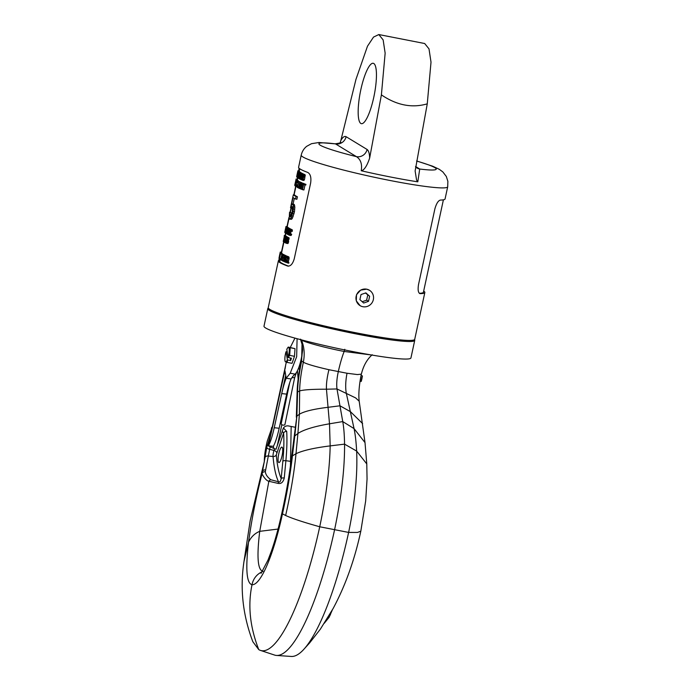 <?xml version="1.0" encoding="UTF-8"?>
<svg xmlns="http://www.w3.org/2000/svg" width="691" height="691" viewBox="0 0 691 691"><rect width="100%" height="100%" fill="white"/><g stroke="black" fill="none" stroke-linecap="round" stroke-linejoin="round"><path stroke-width="1.04" d="M291.524 457.373L294.09 437.317L294.798 435.969L292.423 455.87L291.524 457.373C289.589 474.009 286.368 492.597 281.842 513.154L282.481 513.845C273.584 554.726 260.766 585.398 252.016 584.733C246.592 583.368 245.426 569.203 248.518 542.228C251.731 519.045 256.266 496.121 262.114 473.456L264.973 457.718A2.885 2.22 7.8 0 1 268.315 456.043L270.241 446.533M410.938 357.938A75.172 6.219 -167.8 0 1 344.731 349.94A75.172 6.219 -167.8 0 1 265.69 328.009A75.172 6.219 12.2 0 1 263.997 326.169L267.788 308.618A75.172 6.219 12.2 0 0 269.481 310.458A75.172 6.219 -167.8 0 0 348.523 332.397A75.172 6.219 -167.8 0 0 414.73 340.387L410.938 357.938M414.47 339.678A75.172 6.219 -167.8 0 1 414.73 340.387M268.315 308.074A75.172 6.219 12.2 0 0 267.788 308.618M279.38 258.805L278.551 260.542A74.93 6.193 12.2 0 0 278.361 260.853L268.246 307.642A74.93 6.193 12.2 0 0 269.931 309.473A74.93 6.193 12.2 0 0 348.722 331.335A74.93 6.193 12.2 0 0 414.721 339.307L424.835 292.526A74.93 6.193 12.2 0 0 423.678 291.041M340.162 142.735L340.844 140.498C342.684 137.163 344.438 135.894 346.096 136.688A9.13 8.845 121.3 0 1 335.463 143.866L356.435 156.641A60.039 4.967 12.2 0 1 335.463 143.866L318.992 142.493L311.486 143.693L306.709 146.311C303.928 148.522 302.097 151.459 301.224 155.121L298.59 167.282A74.93 6.193 12.2 0 0 300.283 169.114A74.93 6.193 12.2 0 0 307.763 172.439C310.44 173.959 311.399 177.483 310.639 183.011L294.254 258.805C292.673 264.092 290.436 266.493 287.534 266.009L288 266.13M278.361 260.853A74.93 6.193 12.2 0 0 280.054 262.692A74.93 6.193 12.2 0 0 287.534 266.009L288.484 266.156M419.921 293.606L420.206 293.64A74.93 6.193 12.2 0 0 424.835 292.526M419.644 293.494L420.206 293.64C418.254 293.114 417.675 290.125 418.496 284.675L434.881 208.881C436.401 203.508 438.258 200.571 440.443 200.062A74.93 6.193 12.2 0 0 445.064 198.956L447.699 186.786A74.93 6.193 12.2 0 1 381.7 178.814A74.93 6.193 12.2 0 1 302.908 156.952A74.93 6.193 12.2 0 1 301.224 155.121M360.08 305.638L356.297 300.844L356.504 294.72L360.642 290.125L366.662 289.175L369.452 290.255A9.009 8.733 121.3 0 0 356.616 294.789A9.009 8.733 121.3 0 0 362.87 306.718A9.009 8.733 121.3 0 0 369.452 290.255M288.588 266.147A73.488 6.081 -167.8 0 1 279.769 261.163L280.157 259.367M281.418 252.275L283.742 241.6M285.046 235.571L285.564 233.169M286.964 226.674L288.933 217.579M290.065 212.327L290.989 208.077M293.83 194.905L295.679 186.389M297.225 179.211L297.545 177.734M298.797 170.962L298.996 168.155M346.096 136.688L367.076 149.463A9.13 8.845 121.3 0 1 356.435 156.641C360.711 159.448 362.309 164.156 361.238 170.746C381.363 175.436 403.691 179.695 417.796 181.819L419.731 169.027A60.039 4.967 12.2 0 0 416.621 161.038M340.844 140.498L355.96 79.387L367.482 46.202L373.52 37.081L378.815 34.55L383.142 39.905L385.146 53.164L381.397 94.874L369.65 158.04C365.479 170.763 361.488 170.755 361.238 170.746M417.796 181.819L416.578 180.066L415.127 170.988L427.263 103.849L431.011 62.155L429.007 48.888L424.689 43.524L378.815 34.55M360.832 123.447A30.767 7.109 101.1 0 1 360.59 90.832A30.767 7.109 101.1 0 1 373.218 63.287A30.767 7.109 101.1 0 1 373.788 63.512A30.767 7.109 101.1 0 1 374.021 96.127A30.767 7.109 101.1 0 1 361.402 123.672A30.767 7.109 101.1 0 1 360.832 123.447M299.298 171.118L297.899 170.841A74.93 6.193 12.2 0 1 297.881 170.789L299.289 171.057A73.488 6.081 12.2 0 0 299.298 171.118L299.272 171.23M297.899 170.841L296.949 175.376L297.942 170.971L299.341 171.247A73.488 6.081 12.2 0 0 299.384 171.325L299.358 171.437M297.942 170.971A74.93 6.193 12.2 0 0 297.985 171.048L297.07 175.609L298.08 171.187L299.471 171.463A73.488 6.081 12.2 0 0 299.514 171.523L298.123 171.247L296.802 177.017A74.93 6.193 12.2 0 1 296.741 176.939L296.776 176.801M297.562 177.509L297.19 177.44A74.93 6.193 12.2 0 1 297.095 177.354L298.279 171.575L299.739 171.774A73.488 6.081 12.2 0 0 299.834 171.86L299.868 172.335M298.097 177.881L297.614 177.786A74.93 6.193 12.2 0 1 297.519 177.717L298.788 171.86L300.162 172.137A73.488 6.081 12.2 0 0 300.568 172.422L300.637 173.026M298.495 178.356A74.93 6.193 12.2 0 1 298.365 178.278L299.635 172.43L301.008 172.698A73.488 6.081 12.2 0 0 301.138 172.776L299.764 172.508L299.143 175.367L300.283 172.802A74.93 6.193 12.2 0 0 300.481 172.905L299.523 175.03L299.22 178.753A74.93 6.193 12.2 0 1 299.013 178.649L299.272 175.583L298.495 178.356L299.03 178.459M300.283 172.802L301.656 173.07A73.488 6.081 12.2 0 0 301.863 173.173L300.481 172.905M299.592 178.952A74.93 6.193 12.2 0 1 299.428 178.865L300.697 173.018L302.071 173.286A73.488 6.081 12.2 0 0 302.235 173.372L300.861 173.104L299.834 178.995M300.784 179.306L299.998 179.15A74.93 6.193 12.2 0 1 299.816 179.064L301.086 173.216L302.468 173.484A73.488 6.081 12.2 0 0 302.727 173.614L302.718 173.83M301.086 173.216A74.93 6.193 12.2 0 0 301.345 173.346L301.06 178.693L302.14 173.717L303.522 173.985A73.488 6.081 12.2 0 0 303.729 174.08L302.338 173.804L301.069 179.651A74.93 6.193 12.2 0 1 300.775 179.522L301.095 174.046L299.998 179.15M303.055 178.088L301.993 177.881L303.029 174.927A74.93 6.193 12.2 0 0 303.366 175.073L303.522 175.946A74.93 6.193 12.2 0 0 303.755 176.05L305.163 176.326L304.93 174.598A73.488 6.081 12.2 0 1 304.584 174.452L303.194 174.184L302.528 174.849L301.924 180.031A74.93 6.193 12.2 0 0 302.269 180.178L303.66 180.446L304.368 179.79L304.921 177.44L303.513 177.172L303.107 179.038L304.515 179.306M303.617 177.06L303.928 175.808M301.993 177.881L302.088 179.28A74.93 6.193 12.2 0 0 302.425 179.427L303.116 177.82A74.93 6.193 12.2 0 1 302.762 177.673L302.926 176.922L304.325 177.198A73.488 6.081 12.2 0 0 304.921 177.44M295.307 183.288L294.988 184.16A74.93 6.193 12.2 0 0 294.91 184.316L294.746 185.058A74.93 6.193 12.2 0 0 294.737 185.128L296.024 179.496L297.424 179.764A73.488 6.081 12.2 0 0 297.45 179.841L297.398 180.299M295.264 185.767L294.953 185.706A74.93 6.193 12.2 0 1 294.91 185.646L296.301 179.962L297.691 180.23A73.488 6.081 12.2 0 0 297.761 180.316L297.726 180.515M297.666 185.516L297.113 186.7L295.739 186.432A74.93 6.193 12.2 0 1 295.385 186.155L296.655 180.308L298.037 180.576A73.488 6.081 12.2 0 0 298.382 180.852L298.339 182.407M298.495 181.5L299.877 181.768A73.488 6.081 12.2 0 0 300.032 181.854L298.65 181.586L297.553 186.682A74.93 6.193 12.2 0 0 298.391 187.114L298.227 187.857A74.93 6.193 12.2 0 1 297.234 187.347L298.495 181.5A74.93 6.193 12.2 0 0 298.65 181.586M298.659 188.064A74.93 6.193 12.2 0 1 298.477 187.978L299.739 182.122L301.121 182.398A73.488 6.081 12.2 0 0 301.311 182.484L299.929 182.217L298.935 188.116M299.618 188.375L299.117 188.272A74.93 6.193 12.2 0 1 298.918 188.185L300.188 182.338L301.57 182.605A73.488 6.081 12.2 0 0 301.872 182.744L301.846 182.994M300.188 182.338A74.93 6.193 12.2 0 0 300.49 182.476L299.885 187.935L301.57 182.942L302.96 183.219A73.488 6.081 12.2 0 0 303.314 183.365L301.915 183.089L300.645 188.937A74.93 6.193 12.2 0 1 300.421 188.842L301.414 184.238L299.894 188.617A74.93 6.193 12.2 0 1 299.6 188.488L300.119 183.668L299.117 188.272M301.216 189.17A74.93 6.193 12.2 0 1 300.965 189.066L302.235 183.219L303.634 183.495A73.488 6.081 12.2 0 0 303.885 183.599L302.477 183.322L301.216 189.17L302.278 189.377M302.813 183.452L302.675 184.074A74.93 6.193 12.2 0 0 303.366 184.35L302.235 189.576A74.93 6.193 12.2 0 0 302.503 189.679L303.634 184.454A74.93 6.193 12.2 0 0 304.377 184.739L305.811 185.015L305.94 184.393L304.515 184.117A74.93 6.193 12.2 0 1 302.813 183.452L304.221 183.728A73.488 6.081 12.2 0 0 305.94 184.393M302.503 189.679L303.928 189.956L305.025 184.868M284.891 232.418L284.77 232.392A74.93 6.193 12.2 0 1 284.727 232.331L285.996 226.484L287.387 226.752A73.488 6.081 12.2 0 0 287.439 226.847L287.396 227.097M285.996 226.484A74.93 6.193 12.2 0 0 286.048 226.57L285.038 231.951L286.307 226.881L287.689 227.149A73.488 6.081 12.2 0 0 287.793 227.253L286.411 226.976L285.141 232.824A74.93 6.193 12.2 0 1 285.072 232.763L286.074 228.16L284.934 232.617A74.93 6.193 12.2 0 1 284.865 232.53L285.763 227.788L284.77 232.392M286.281 233.428L285.78 233.333A74.93 6.193 12.2 0 1 285.245 232.919L286.506 227.071L287.888 227.339A73.488 6.081 12.2 0 0 288.423 227.754L287.05 227.486L286.886 228.237A74.93 6.193 12.2 0 1 286.42 227.883L286.074 229.498A74.93 6.193 12.2 0 0 286.471 229.801L286.307 230.552A74.93 6.193 12.2 0 1 285.91 230.25L285.478 232.236A74.93 6.193 12.2 0 0 285.944 232.591L286.445 232.686M289.348 228.401L287.983 228.065A74.93 6.193 12.2 0 1 287.188 227.581L288.57 227.857A73.488 6.081 12.2 0 0 289.356 228.341M287.75 234.24L287.059 234.102A74.93 6.193 12.2 0 1 286.912 234.024L288.173 228.177L289.555 228.445A73.488 6.081 12.2 0 0 290.177 228.773L290.315 229.395M288.346 234.759A74.93 6.193 12.2 0 1 288.164 234.664L289.425 228.816L290.807 229.092A73.488 6.081 12.2 0 0 290.997 229.179L289.607 228.902L288.346 234.759L289.123 235.113A74.93 6.193 12.2 0 0 289.443 235.251L290.272 233.981A74.93 6.193 12.2 0 1 290.047 233.886L291.447 234.163A73.488 6.081 12.2 0 0 291.662 234.258L290.272 233.981M289.443 235.251L291.041 235.484L291.662 234.258M288.985 234.914L289.771 229.939L290.393 229.265L291.783 229.542A73.488 6.081 12.2 0 0 292.094 229.68L292.284 231.39L290.885 231.122A74.93 6.193 12.2 0 1 290.669 231.027L290.54 230.155A74.93 6.193 12.2 0 1 290.229 230.017L289.287 234.37A74.93 6.193 12.2 0 0 289.598 234.508L290.047 233.886M290.522 234.163L291.153 230.898M286.117 236.313L284.778 235.847A74.93 6.193 12.2 0 1 284.338 235.432L285.72 235.7A73.488 6.081 12.2 0 0 286.16 236.115M284.554 242.178L284.036 242.075A74.93 6.193 12.2 0 1 283.889 241.98L284.925 236.391L286.532 236.4A73.488 6.081 12.2 0 0 286.679 236.495L286.765 236.978M285.253 242.567L284.64 242.455A74.93 6.193 12.2 0 1 284.511 242.377L285.772 236.529L287.154 236.797A73.488 6.081 12.2 0 0 287.344 236.909L287.326 237.125M285.772 236.529A74.93 6.193 12.2 0 0 285.97 236.642L285.495 241.954L286.575 236.978L287.948 237.246A73.488 6.081 12.2 0 0 288.104 237.333L286.73 237.056L285.461 242.904A74.93 6.193 12.2 0 1 285.228 242.783L285.746 237.35L284.64 242.455M288.199 239.311L286.817 239.043L287.24 238.145A74.93 6.193 12.2 0 0 287.421 238.231L287.465 238.939A74.93 6.193 12.2 0 0 287.655 239.034L289.045 239.302L288.933 237.739A73.488 6.081 12.2 0 1 288.786 237.669L287.085 237.661L286.705 240.632A74.93 6.193 12.2 0 0 286.877 240.718L286.998 241.6L286.031 241.401L286.074 243.215A74.93 6.193 12.2 0 0 286.316 243.336L288.061 243.362L288.423 240.243A73.488 6.081 12.2 0 1 288.242 240.157L288.233 239.146M281.678 252.327L280.287 252.051A74.93 6.193 12.2 0 0 280.235 252.198A74.93 6.193 12.2 0 0 280.226 252.25L281.634 252.526A73.488 6.081 12.2 0 0 281.634 252.526L281.522 253.096M279.155 258.365L278.983 258.33A74.93 6.193 12.2 0 1 278.965 258.279L280.278 252.578L281.678 252.854A73.488 6.081 12.2 0 0 281.712 252.923L281.669 253.131M282.135 254.15L282.265 253.571L280.883 253.303A74.93 6.193 12.2 0 1 280.477 252.897L281.859 253.165A73.488 6.081 12.2 0 0 282.265 253.571M280.9 258.823L281.902 254.15M282.014 260.274L280.961 260.066A74.93 6.193 12.2 0 1 280.831 259.989L282.092 254.141L283.465 254.409A73.488 6.081 12.2 0 0 284.036 254.729L284.156 255.35M283.31 261.172L283.034 261.12A74.93 6.193 12.2 0 1 281.945 260.593L283.215 254.746L284.588 255.014A73.488 6.081 12.2 0 0 285.677 255.54L284.295 255.273L284.131 256.015A74.93 6.193 12.2 0 1 283.215 255.575L282.869 257.199A74.93 6.193 12.2 0 0 283.655 257.57L283.491 258.322A74.93 6.193 12.2 0 1 282.705 257.942L282.274 259.937A74.93 6.193 12.2 0 0 283.189 260.369L283.465 260.429M284.398 261.509L283.5 261.328A74.93 6.193 12.2 0 1 283.293 261.241L284.554 255.394L285.944 255.661A73.488 6.081 12.2 0 0 286.255 255.8L286.247 256.015M284.554 255.394A74.93 6.193 12.2 0 0 284.865 255.532L284.692 260.904L285.772 255.92L287.171 256.197A73.488 6.081 12.2 0 0 287.404 256.292L286.005 256.024L284.735 261.872A74.93 6.193 12.2 0 1 284.39 261.725L284.597 256.231L283.5 261.328M286.316 256.154L287.715 256.421A73.488 6.081 12.2 0 0 288.726 256.827L289.011 259.099L287.586 258.823L286.808 261.759L286.048 262.399A74.93 6.193 12.2 0 1 285.055 262.001L286.316 256.154A74.93 6.193 12.2 0 0 287.309 256.551L287.586 258.823M287.94 262.459L289.011 259.099M287.352 262.908A74.93 6.193 12.2 0 1 287.119 262.822L287.257 262.2L288.683 262.476A73.488 6.081 12.2 0 0 288.916 262.563L287.491 262.286L287.352 262.908L288.786 263.185L288.916 262.563M290.894 208.06A74.93 6.193 12.2 0 1 290.522 207.749L293.321 194.81L294.703 195.078A73.488 6.081 12.2 0 0 297.432 196.788L296.059 196.52L295.515 199.008A74.93 6.193 12.2 0 1 293.036 197.514L291.317 205.477L292.405 203.966A74.93 6.193 12.2 0 0 292.906 204.268L293.459 206.799L293.062 211.567L291.092 217.751L289.676 219.202A74.93 6.193 12.2 0 1 289.184 218.9L289.555 212.223A74.93 6.193 12.2 0 0 289.866 212.491L289.719 216.413A74.93 6.193 12.2 0 0 290.211 216.715L292.172 212.776L292.362 206.756A74.93 6.193 12.2 0 1 291.87 206.454L290.894 208.06L292.276 208.328L292.854 207.024M295.515 199.008L296.897 199.276L297.432 196.788M293.053 204.095L294.297 198.36M292.405 203.966L293.787 204.234A73.488 6.081 12.2 0 0 294.28 204.536L294.841 207.075L294.444 211.835L293.062 211.567M289.676 219.202L291.628 219.237L292.474 218.019L294.444 211.835M289.555 212.223L290.937 212.5A73.488 6.081 12.2 0 0 291.248 212.768L291.092 216.68M297.881 170.789L296.638 176.706A74.93 6.193 12.2 0 0 296.664 176.784M299.384 171.325L297.985 171.048M297.19 177.44L298.452 171.593A74.93 6.193 12.2 0 1 298.357 171.506M298.287 172.335L297.346 176.689A74.93 6.193 12.2 0 1 297.251 176.602L298.192 172.249A74.93 6.193 12.2 0 0 298.287 172.335M299.834 171.86L298.452 171.593M299.868 172.042L298.486 171.774M297.614 177.786L298.184 175.169A74.93 6.193 12.2 0 0 298.477 175.376L298.063 178.088A74.93 6.193 12.2 0 0 298.201 178.174L299.194 172.154A74.93 6.193 12.2 0 1 298.788 171.86M298.339 174.426L298.745 172.56A74.93 6.193 12.2 0 0 299.082 172.785L298.676 174.65A74.93 6.193 12.2 0 1 298.339 174.426L298.78 174.512M300.568 172.422L299.194 172.154M300.637 172.603L299.263 172.335M300.231 175.169L299.523 175.03M302.727 173.614L301.345 173.346M301.76 179.79L301.069 179.651M302.926 176.922A74.93 6.193 12.2 0 0 303.513 177.172M303.194 174.184A74.93 6.193 12.2 0 0 303.53 174.322L303.755 176.05M302.269 180.178L303.107 179.038M304.368 179.79L302.96 179.513M304.1 180.221L302.693 179.945M303.885 180.403L302.485 180.135M304.93 174.598L303.53 174.322M305.094 174.806L303.695 174.529M305.197 175.117L303.798 174.849M305.258 175.687L303.85 175.41M303.384 175.091L302.857 174.987M303.513 175.35L302.693 175.194M303.539 175.73L302.537 175.531M303.79 176.291L302.399 176.015M302.943 178.598L301.924 178.39M302.839 178.978L301.915 178.796M302.718 179.245L301.967 179.099M302.572 179.375L302.088 179.28M297.476 179.254L296.119 178.995A74.93 6.193 12.2 0 0 296.085 179.038L295.903 179.867M297.467 179.306L296.085 179.038M294.927 184.35L294.763 185.343A74.93 6.193 12.2 0 0 294.781 185.413L296.05 179.565A74.93 6.193 12.2 0 1 296.024 179.496M295.169 183.262L295.86 180.239A74.93 6.193 12.2 0 0 295.886 180.316L294.945 184.67A74.93 6.193 12.2 0 1 294.919 184.592L295.1 184.177M297.45 179.841L296.05 179.565M297.441 180.014L296.042 179.738M296.301 179.962A74.93 6.193 12.2 0 0 296.379 180.049L295.29 186.069A74.93 6.193 12.2 0 1 295.221 186L295.498 184.462A74.93 6.193 12.2 0 1 295.307 184.255L294.953 185.706M297.761 180.316L296.379 180.049M296.655 180.308A74.93 6.193 12.2 0 0 297 180.584L295.739 186.432M298.382 180.852L297 180.584M296.845 181.336L295.903 185.689A74.93 6.193 12.2 0 1 295.627 185.482L296.569 181.12A74.93 6.193 12.2 0 0 296.845 181.336M298.434 181.042L297.061 180.766M298.452 181.336L297.07 181.068M298.417 181.88L297.035 181.612M298.305 182.398L296.966 182.13M298.166 183.029L296.845 182.769M297.769 184.894L296.448 184.635M297.631 185.508L296.292 185.248M297.527 185.991L296.145 185.715M297.346 186.44L295.973 186.164M297.225 186.639L295.852 186.371M298.702 186.916L297.553 186.682M300.438 188.721L299.894 188.617M301.872 182.744L300.49 182.476M304.377 184.739L304.515 184.117M287.439 226.847L286.048 226.57M286.497 232.435L285.478 232.236M286.506 227.071A74.93 6.193 12.2 0 0 287.05 227.486M285.288 235.614L285.944 232.591M287.093 229.697L286.074 229.498M287.041 229.913L286.471 229.801M286.877 230.664L286.307 230.552M286.955 233.826L286.368 233.705A74.93 6.193 12.2 0 1 286.238 233.636L287.37 228.401A74.93 6.193 12.2 0 1 287.059 228.203L287.188 227.581M286.368 233.705L287.491 228.479A74.93 6.193 12.2 0 0 287.853 228.686L287.983 228.065M287.059 234.102L287.62 231.494A74.93 6.193 12.2 0 0 288.069 231.727L287.724 234.448A74.93 6.193 12.2 0 0 287.922 234.551L288.795 228.505A74.93 6.193 12.2 0 1 288.173 228.177M287.784 230.742L288.19 228.876A74.93 6.193 12.2 0 0 288.691 229.144L288.285 231.01A74.93 6.193 12.2 0 1 287.784 230.742L288.423 230.872M290.177 228.773L288.795 228.505M290.289 228.971L288.907 228.695M288.812 231.666L288.285 231.563M290.393 229.265A74.93 6.193 12.2 0 0 290.704 229.403L290.885 231.122M291.49 234.862L290.099 234.586M291.239 235.294L289.84 235.026M291.041 235.484L289.641 235.208M292.094 229.68L290.704 229.403M292.25 229.878L290.851 229.611M292.336 230.189L290.946 229.922M292.379 230.751L290.989 230.483M290.557 230.172L290.065 230.077M290.678 230.431L289.918 230.284M290.695 230.803L289.771 230.621M291.015 231.381L289.624 231.105M290.609 233.247L289.227 232.971M290.531 233.757L289.149 233.489M289.995 234.059L289.132 233.886M289.875 234.318L289.184 234.18M289.736 234.456L289.287 234.37M283.828 241.617L283.301 241.513A74.93 6.193 12.2 0 1 283.232 241.453L284.364 236.218A74.93 6.193 12.2 0 1 284.2 236.054L284.338 235.432M283.301 241.513L284.433 236.287A74.93 6.193 12.2 0 0 284.649 236.469L284.778 235.847M284.036 242.075L285.297 236.227A74.93 6.193 12.2 0 1 285.158 236.123M285.141 236.97L284.2 241.323A74.93 6.193 12.2 0 1 284.053 241.228L284.994 236.875A74.93 6.193 12.2 0 0 285.141 236.97M286.679 236.495L285.297 236.227M286.739 236.676L285.366 236.408M284.467 240.857L284.018 240.77M284.58 240.477L284.061 240.373M284.701 239.976L284.156 239.863M285.098 238.101L284.562 237.998M285.167 237.609L284.683 237.514M287.344 236.909L285.97 236.642M285.953 243.007L285.461 242.904M287.404 237.402A74.93 6.193 12.2 0 0 287.551 237.471L287.655 239.034M286.031 241.401A74.93 6.193 12.2 0 0 286.195 241.487L286.238 242.472A74.93 6.193 12.2 0 0 286.48 242.584L286.998 241.6M286.316 243.336L287.085 242.187L287.041 239.976A74.93 6.193 12.2 0 1 286.86 239.889L286.817 239.043M287.491 238.533L286.981 238.43M287.473 238.905L286.877 238.792M288.147 239.699L286.765 239.431M288.182 239.993L286.8 239.717M288.242 240.157L286.86 239.889M288.423 240.243L287.041 239.976M288.553 240.442L287.171 240.174M288.622 240.753L287.24 240.477M288.639 241.306L287.257 241.038M288.605 241.833L287.214 241.565M288.467 242.455L287.085 242.187M288.294 242.93L286.912 242.653M288.061 243.362L286.67 243.094M287.879 243.552L286.497 243.284M286.99 241.643L286.195 241.487M286.895 242.023L286.143 241.876M286.713 242.403L286.152 242.291M288.933 237.739L287.551 237.471M289.063 237.937L287.672 237.669M289.106 238.369L287.715 238.101M289.088 238.913L287.706 238.645M280.226 252.25L280.002 253.347M279.043 257.959L279.535 255.48M279.812 254.608L279.734 254.59A74.93 6.193 12.2 0 0 279.691 254.685L279.535 255.437A74.93 6.193 12.2 0 0 279.527 255.48L279.924 253.727M279.838 254.055L280.088 252.88A74.93 6.193 12.2 0 1 280.097 252.82L280.235 252.198M279.691 254.685A74.93 6.193 12.2 0 0 279.682 254.746L279.924 253.675M281.6 252.69L280.192 252.414M280.278 252.578A74.93 6.193 12.2 0 0 280.313 252.656L279.147 258.659A74.93 6.193 12.2 0 1 279.104 258.598L279.406 257.069A74.93 6.193 12.2 0 1 279.319 256.879L278.983 258.33M281.712 252.923L280.313 252.656M279.769 259.039L279.423 258.978A74.93 6.193 12.2 0 1 279.354 258.909L280.486 253.683A74.93 6.193 12.2 0 1 280.339 253.519L280.477 252.897M279.423 258.978L280.555 253.744A74.93 6.193 12.2 0 0 280.745 253.925L280.883 253.303M282.083 254.184L280.745 253.925M280.926 259.522L279.795 259.298L279.933 258.676L281.064 258.9M279.795 259.298A74.93 6.193 12.2 0 1 279.725 259.237L279.864 258.615A74.93 6.193 12.2 0 0 279.933 258.676M281.073 258.857L279.864 258.615M282.092 254.141A74.93 6.193 12.2 0 0 282.654 254.452L282.749 255.618M280.961 260.066L281.531 257.449A74.93 6.193 12.2 0 0 281.954 257.691L282.697 256.007M281.686 256.707L282.092 254.841A74.93 6.193 12.2 0 0 282.55 255.091L282.144 256.957A74.93 6.193 12.2 0 1 281.686 256.707L282.274 256.819M282.567 257.726L282.109 257.631M282.55 257.803L281.954 257.691M284.036 254.729L282.654 254.452M284.139 254.919L282.757 254.651M283.526 260.179L282.274 259.937M283.215 254.746A74.93 6.193 12.2 0 0 284.295 255.273M283.034 261.12L283.189 260.369M284.113 257.441L282.869 257.199M286.255 255.8L284.865 255.532M288.726 256.827L287.309 256.551M287.145 257.302L287.318 258.719L286.204 261.656A74.93 6.193 12.2 0 1 285.452 261.353L286.394 257A74.93 6.193 12.2 0 0 287.145 257.302M288.916 257.043L287.499 256.767M289.037 257.363L287.62 257.078M289.114 257.924L287.698 257.648M289.097 258.46L287.681 258.184M288.605 260.965L287.18 260.688M288.423 261.569L287.007 261.293M288.225 262.036L286.808 261.759M287.231 262.321L286.523 262.183M287.18 262.537L286.29 262.364M287.162 262.623L286.048 262.399M286.454 261.552L285.452 261.353M292.431 206.946L291.472 206.756M293.321 194.81A74.93 6.193 12.2 0 0 296.059 196.52M294.28 204.536L292.906 204.268M294.642 205.305L293.26 205.037M294.841 207.075L293.459 206.799M294.746 209.235L293.364 208.958M294.012 213.83L292.63 213.554M293.243 216.197L291.861 215.929M292.474 218.019L291.092 217.751M291.628 219.237L290.246 218.969M291.248 212.768L289.866 212.491M290.937 214.849L289.555 214.581M290.911 215.989L289.538 215.713M290.47 216.559L289.719 216.413M443.397 199.829L423.428 292.224A73.488 6.081 -167.8 0 1 419.377 293.304M359.907 299.644L363.665 303.029L368.528 301.328L369.625 296.249L365.867 292.872L361.004 294.565L359.907 299.644M369.625 296.249L365.427 293.019M368.528 301.328L366.636 300.179L367.733 295.1M362.214 301.717L366.636 300.179M360.935 376.431L361.177 374.893M301.311 360.797L303.34 362.231C306.968 364.148 315.502 366.645 328.933 369.711L347.012 373.244C345.552 381.009 345.31 387.625 346.269 393.075L354.06 428.61C355.304 434.596 356.159 442.085 356.642 451.076L366.783 463.937L367.051 479.053L365.669 500.958L360.823 531.146L357.523 532.441L348.618 532.424A145.119 33.514 101.1 0 1 303.159 650.058A145.119 33.514 101.1 0 1 291.317 656.45L276.53 655.448A146.976 33.945 101.1 0 1 274.586 655.068L260.507 650.421A145.119 33.514 101.1 0 1 258.762 649.609L252.846 641.723C242.809 615.336 239.855 588.577 243.992 561.455L248.518 542.228C251.066 536.942 254.806 533.305 259.73 531.336L268.851 481.273C265.586 480.72 261.578 473.706 262.114 473.456A2.885 2.548 2.4 0 1 265.301 471.763L268.315 456.043L273.049 456.501A132.396 30.577 -78.9 0 0 278.542 481.791L270.881 479.761C267.598 477.369 265.741 474.7 265.301 471.763M290.427 466.27L291.17 426.477M283.465 428.031L286.705 431.409C287.18 439.865 286.903 449.625 285.893 460.698L284.26 477.991A2.885 1.088 -174.5 0 0 281.168 478.509C280.572 481.523 279.691 482.612 278.542 481.791L278.093 483.389L268.851 481.273A2.885 1.995 -61 0 1 270.881 479.761M282.23 431.374L283.63 432.981C284.131 441.108 283.871 450.523 282.844 461.217L281.168 478.509A129.537 29.92 -78.9 0 1 276.305 454.877L283.63 432.981A2.885 2.108 176.3 0 1 286.705 431.409M284.26 477.991C283.189 482.232 281.133 484.037 278.093 483.389M300.525 339.151L301.501 340.11C305.422 342.416 325.668 347.884 344.153 351.46C341.993 357.031 340.041 363.768 338.296 371.672C336.819 378.495 336.379 384.256 336.983 388.955L342.753 421.588C343.807 427.288 344.412 434.812 344.559 444.14C344.749 468.567 341.414 497.131 334.565 529.833A146.976 33.945 101.1 0 1 276.53 655.448M294.09 437.317L296.88 416.155L294.798 435.969L297.907 433.464L295.998 453.711L292.423 455.87C290.514 472.998 287.206 492.329 282.481 513.845L285.642 515.495C292.241 518.518 303.599 522.275 319.726 526.767A145.119 33.514 101.1 0 1 260.507 650.421M328.933 369.711C327.042 377.39 326.212 383.885 326.454 389.206L329.503 423.799L330.168 445.894C329.702 469.068 326.212 496.026 319.726 526.767L348.618 532.424C355.01 501.657 357.688 474.544 356.642 451.076L344.559 444.14L330.168 445.894C314.25 447.872 302.857 450.48 295.998 453.711C294.28 471.858 290.825 492.45 285.642 515.495M347.012 373.244L357.377 374.565L361.35 374.168C363.345 365.893 366.964 359.415 372.216 354.742M366.783 463.937L365.012 442.611L359.19 401.221C358.508 395.554 358.897 388.256 360.356 379.316L361.03 375.645L362.438 375.921M360.028 381.346L361.281 381.363L362.438 375.999M360.391 379.117L361.799 379.394L362.386 376.103L360.952 375.818M360.063 381.13L361.281 381.363M360.158 380.499L361.523 380.767M360.624 377.666L362.049 377.951M302.045 354.466A4.872 1.123 101.1 0 1 301.621 357.869A4.872 1.123 101.1 0 1 300.887 360.365M291.852 377.77L294.677 377.554M281.272 423.479A1.918 1.028 11.7 0 0 281.194 423.678A1.918 1.028 11.7 0 0 281.185 423.885A1.918 1.028 11.7 0 0 283.051 425.103A1.918 1.028 11.7 0 0 284.951 424.455A1.918 1.028 11.7 0 0 284.96 424.248M272.634 425.596L267.253 441.126C265.223 449.47 264.247 456.414 264.325 461.977M278.749 453.823A7.877 1.823 101.1 0 1 281.911 447.094A7.877 1.823 101.1 0 1 282.049 455.827A7.877 1.823 101.1 0 1 278.888 462.555A7.877 1.823 101.1 0 1 278.749 453.823M264.973 457.718L266.795 447.163L270.751 434.207M266.795 447.163A2.885 1.546 14 0 0 269.525 449.271L274.007 450.463A2.885 1.52 -160.4 0 1 276.668 452.57M324.26 623.282L329.123 617.27L332.293 610.032M295.48 427.314L288.527 425.958A4.319 3.576 -9.4 0 0 283.18 428.653L277.281 445.6L281.868 424.689M302.615 349.836A18.251 4.215 101.1 0 1 295.048 374.151A48.033 11.091 -78.9 0 0 291.075 378.97C289.529 382.71 288.052 387.755 286.653 394.112L279.173 428.247C277.324 436.574 275.389 442.594 273.368 446.317L268.194 445.85L285.806 364.502M273.368 446.317L273.826 448.45L275.994 449.305L277.281 445.6M268.194 445.85L273.826 448.45M285.91 363.82A22.578 5.217 -78.9 0 0 286.454 362.188M290.272 347.461L294.953 338.115M297.087 338.694L296.664 356.703L290.229 373.209L286.186 378.236C284.623 382.045 283.137 387.167 281.712 393.602L274.232 427.738C272.392 436.064 270.457 442.085 268.428 445.807L284.917 370.592L286.186 378.236L291.075 378.97M287.223 362.395L292.034 363.336L294.478 356.314L295.014 348.653L288.285 347.072L287.672 347.841A7.402 1.71 -78.9 0 0 286.808 349.413L288.138 357.454L291.464 358.223L290.652 360.564L287.473 359.942L287.223 362.395L285.314 361.756M285.711 375.386L281.712 393.602L286.653 394.112M287.473 359.942L285.996 351.745L287.214 351.866M295.014 348.653L290.203 347.711L289.667 355.373L288.285 357.601M288.285 347.072L290.203 347.711M294.478 356.314L289.667 355.373M285.996 351.745A7.402 1.71 -78.9 0 0 285.081 361.091A7.402 1.71 -78.9 0 0 287.326 359.786M290.22 357.981L290.652 360.564M288.138 357.454A7.402 1.71 -78.9 0 0 289.253 349.516A7.402 1.71 -78.9 0 0 287.672 347.841M278.05 529.056L259.73 531.336C256.62 557.024 257.726 570.343 263.038 571.276C256.948 573.988 253.277 578.471 252.016 584.733C247.698 605.402 249.943 627.031 258.762 649.609M382.797 337.579A64.963 5.373 -167.8 0 1 298.028 319.251M278.551 260.542L279.838 260.835M415.541 166.842L416.906 167.939A9.13 8.845 -58.7 0 0 419.731 169.027L415.602 166.514M381.397 94.874C396.72 105.282 412.009 108.28 427.263 103.849M367.076 149.463C368.649 150.638 369.512 153.497 369.65 158.04M296.335 417.209L297.13 392.22L299.652 390.899C299.73 383.047 300.956 373.494 303.34 362.231C304.904 354.362 304.29 346.986 301.501 340.11L301.406 339.851M371.525 354.993L344.153 351.46L344.783 349.283M282.844 461.217A2.885 1.088 -174.5 0 1 285.893 460.698L291.058 461.415M264.403 461.234L260.602 476.747L262.278 471.608A2.885 2.514 8.6 0 1 265.491 469.958M300.525 339.341L302.027 344.23L301.63 361.194C299.099 373.183 297.743 383.367 297.579 391.745L296.88 416.155L299.384 414.229L297.907 433.464C303.841 429.629 314.379 426.407 329.503 423.799L342.753 421.588L354.06 428.61L365.012 442.611M362.637 423.626L350.484 411.706L339.963 405.798L328.061 407.31C313.8 409.02 304.247 411.326 299.384 414.229L299.652 390.899C303.772 389.75 312.703 389.18 326.454 389.206L336.983 388.955L355.632 397.904L359.19 401.221M299.065 366.722A9.683 2.237 -78.9 0 0 300.404 365.15M296.18 373.028A1.918 0.985 -160.8 0 1 296.163 373.304A1.918 0.985 -160.8 0 1 295.472 373.762M274.577 448.856L274.007 450.463A4.63 1.071 -78.9 0 0 273.049 456.501A2.885 2.177 175.2 0 0 276.305 454.877M270.699 434.423A2.885 1.52 19.7 0 1 270.699 434.328L271.537 427.651M328.225 617.089L329.123 617.27M329.659 614.688L330.445 614.835M279.173 428.247L274.232 427.738M295.048 374.151L290.229 373.209M281.842 513.154C278.654 527.717 275.156 540.431 271.33 551.314L268.048 559.969L261.068 573.331M416.638 160.951L432.721 166.22L439.312 169.321L442.827 171.912L446.317 176.464L447.88 181.344L447.699 186.786M335.463 143.763C339.652 143.149 341.406 142.648 340.732 142.26M281.643 252.509L283.915 241.988M287.214 226.726L289.011 218.408M290.315 212.379L291.231 208.129M294.081 194.957L295.921 186.466M297.372 179.755L297.786 177.82M299.246 171.057L299.747 168.768M303.159 650.058L309.698 642.837L320.374 629.147L333.114 608.538C345.422 585.536 354.656 559.736 360.823 531.137M260.602 476.747L250.185 520.668L243.992 561.455M297.13 392.22C297.355 383.263 298.737 372.795 301.293 360.832M302.027 344.23L302.606 349.706L301.302 360.832M361.03 375.688L361.341 374.185M298.486 368.294L299.592 369.538M298.149 379.1L297.45 370.67M294.66 377.623L296.422 372.527M284.951 424.455L294.668 377.588M281.194 423.678L289.667 382.797M285.824 364.148L285.012 369.227M285.081 361.091L285.279 361.79"/></g></svg>
